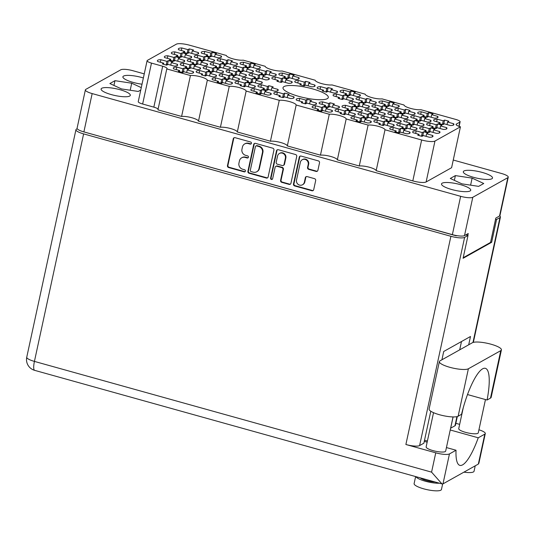 <?xml version="1.0" encoding="UTF-8"?>
<svg xmlns="http://www.w3.org/2000/svg" width="535" height="535" viewBox="0 0 535 535"><rect width="100%" height="100%" fill="white"/><g stroke="black" fill="none" stroke-linecap="round" stroke-linejoin="round"><path stroke-width="0.8" d="M444.578 120.087L443.234 120.836L437.175 119.151A10.386 2.374 12.2 0 0 434.086 119.633A10.386 2.374 12.2 0 0 433.638 120.148A10.386 2.374 12.2 0 0 433.959 120.95L440.017 122.635L438.673 123.391A10.386 2.374 12.2 0 0 443.007 124.595L444.351 123.846L450.41 125.531A10.386 2.374 12.2 0 0 453.947 124.535A10.386 2.374 12.2 0 0 453.62 123.732L447.561 122.047L448.905 121.291A10.386 2.374 12.2 0 0 444.578 120.087L443.782 123.745M428.662 112.718L427.318 113.467L421.259 111.782A10.386 2.374 12.2 0 0 418.169 112.27A10.386 2.374 12.2 0 0 417.721 112.778A10.386 2.374 12.2 0 0 418.042 113.581L424.101 115.272L422.757 116.021A10.386 2.374 12.2 0 0 427.09 117.232L428.435 116.476L434.494 118.168A10.386 2.374 12.2 0 0 438.031 117.172A10.386 2.374 12.2 0 0 437.704 116.369L431.645 114.677L432.989 113.922A10.386 2.374 12.2 0 0 428.662 112.718L427.866 116.383M405.757 109.26L404.413 110.016L398.354 108.324A10.386 2.374 12.2 0 0 395.265 108.812A10.386 2.374 12.2 0 0 394.817 109.321A10.386 2.374 12.2 0 0 395.138 110.123L401.196 111.815L399.852 112.564A10.386 2.374 12.2 0 0 404.186 113.774L405.53 113.019L411.589 114.711A10.386 2.374 12.2 0 0 415.127 113.714A10.386 2.374 12.2 0 0 414.806 112.912L408.747 111.22L410.091 110.471A10.386 2.374 12.2 0 0 405.757 109.26L404.968 112.925M366.936 98.44L365.592 99.189L359.533 97.504A10.386 2.374 12.2 0 0 356.45 97.985A10.386 2.374 12.2 0 0 355.996 98.5A10.386 2.374 12.2 0 0 356.323 99.303L362.382 100.988L361.038 101.744A10.386 2.374 12.2 0 0 365.365 102.947L366.709 102.198L372.768 103.884A10.386 2.374 12.2 0 0 376.306 102.887A10.386 2.374 12.2 0 0 375.985 102.085L369.926 100.399L371.27 99.644A10.386 2.374 12.2 0 0 366.936 98.44L366.147 102.098M328.122 87.613L326.778 88.369L320.712 86.677A10.386 2.374 12.2 0 0 317.629 87.165A10.386 2.374 12.2 0 0 317.181 87.673A10.386 2.374 12.2 0 0 317.502 88.476L323.561 90.168L322.217 90.917A10.386 2.374 12.2 0 0 326.551 92.127L327.895 91.371L333.954 93.063A10.386 2.374 12.2 0 0 337.485 92.067A10.386 2.374 12.2 0 0 337.164 91.264L331.105 89.572L332.449 88.823A10.386 2.374 12.2 0 0 328.122 87.613L327.326 91.278M437.59 124L436.246 124.749L430.187 123.057A10.386 2.374 12.2 0 0 427.097 123.545A10.386 2.374 12.2 0 0 426.649 124.06A10.386 2.374 12.2 0 0 426.97 124.862L433.029 126.548L431.685 127.303A10.386 2.374 12.2 0 0 436.018 128.507L437.362 127.758L443.421 129.443A10.386 2.374 12.2 0 0 446.959 128.447A10.386 2.374 12.2 0 0 446.638 127.644L440.572 125.959L441.923 125.203A10.386 2.374 12.2 0 0 437.59 124L436.801 127.658M398.769 113.173L397.425 113.928L391.366 112.236A10.386 2.374 12.2 0 0 388.283 112.724A10.386 2.374 12.2 0 0 387.828 113.233A10.386 2.374 12.2 0 0 388.156 114.035L394.215 115.727L392.871 116.476A10.386 2.374 12.2 0 0 397.197 117.687L398.542 116.931L404.6 118.623A10.386 2.374 12.2 0 0 408.138 117.626A10.386 2.374 12.2 0 0 407.817 116.824L401.758 115.132L403.102 114.383A10.386 2.374 12.2 0 0 398.769 113.173L397.98 116.837M359.955 102.352L358.611 103.101L352.545 101.409A10.386 2.374 12.2 0 0 349.462 101.897A10.386 2.374 12.2 0 0 349.014 102.412A10.386 2.374 12.2 0 0 349.335 103.215L355.394 104.9L354.05 105.656A10.386 2.374 12.2 0 0 358.376 106.86L359.721 106.111L365.786 107.796A10.386 2.374 12.2 0 0 369.317 106.799A10.386 2.374 12.2 0 0 368.996 105.997L362.937 104.312L364.281 103.556A10.386 2.374 12.2 0 0 359.955 102.352L359.159 106.01M430.601 127.912L429.257 128.661L423.198 126.969A10.386 2.374 12.2 0 0 420.115 127.457A10.386 2.374 12.2 0 0 419.661 127.972A10.386 2.374 12.2 0 0 419.988 128.768L426.047 130.46L424.703 131.215A10.386 2.374 12.2 0 0 429.03 132.419L430.374 131.67L436.433 133.355A10.386 2.374 12.2 0 0 439.971 132.359A10.386 2.374 12.2 0 0 439.65 131.556L433.591 129.871L434.935 129.116A10.386 2.374 12.2 0 0 430.601 127.912L429.812 131.57M391.787 117.085L390.443 117.84L384.377 116.148A10.386 2.374 12.2 0 0 381.294 116.637A10.386 2.374 12.2 0 0 380.846 117.145A10.386 2.374 12.2 0 0 381.167 117.947L387.226 119.639L385.882 120.388A10.386 2.374 12.2 0 0 390.209 121.599L391.553 120.843L397.619 122.535A10.386 2.374 12.2 0 0 401.15 121.539A10.386 2.374 12.2 0 0 400.829 120.736L394.77 119.044L396.114 118.295A10.386 2.374 12.2 0 0 391.787 117.085L390.991 120.749M352.966 106.264L351.622 107.013L345.563 105.321A10.386 2.374 12.2 0 0 342.474 105.81A10.386 2.374 12.2 0 0 342.025 106.325A10.386 2.374 12.2 0 0 342.346 107.12L348.405 108.812L347.061 109.568A10.386 2.374 12.2 0 0 351.395 110.772L352.739 110.023L358.798 111.708A10.386 2.374 12.2 0 0 362.335 110.712A10.386 2.374 12.2 0 0 362.008 109.909L355.949 108.224L357.293 107.468A10.386 2.374 12.2 0 0 352.966 106.264L352.17 109.922M423.62 131.817L422.276 132.573L416.21 130.881A10.386 2.374 12.2 0 0 413.127 131.369A10.386 2.374 12.2 0 0 412.679 131.884A10.386 2.374 12.2 0 0 413 132.68L419.059 134.372L417.715 135.128A10.386 2.374 12.2 0 0 422.041 136.331L423.386 135.582L429.451 137.268A10.386 2.374 12.2 0 0 432.982 136.271A10.386 2.374 12.2 0 0 432.661 135.469L426.602 133.783L427.946 133.028A10.386 2.374 12.2 0 0 423.62 131.817L422.824 135.482M384.799 120.997L383.455 121.746L377.396 120.061A10.386 2.374 12.2 0 0 374.306 120.549A10.386 2.374 12.2 0 0 373.858 121.057A10.386 2.374 12.2 0 0 374.179 121.86L380.238 123.552L378.894 124.301A10.386 2.374 12.2 0 0 383.227 125.511L384.571 124.755L390.63 126.447A10.386 2.374 12.2 0 0 394.168 125.451A10.386 2.374 12.2 0 0 393.84 124.648L387.781 122.956L389.126 122.201A10.386 2.374 12.2 0 0 384.799 120.997L384.003 124.662M345.978 110.17L344.634 110.926L338.575 109.234A10.386 2.374 12.2 0 0 335.485 109.722A10.386 2.374 12.2 0 0 335.037 110.237A10.386 2.374 12.2 0 0 335.358 111.033L341.424 112.724L340.073 113.48A10.386 2.374 12.2 0 0 344.406 114.684L345.75 113.935L351.809 115.62A10.386 2.374 12.2 0 0 355.347 114.624A10.386 2.374 12.2 0 0 355.026 113.821L348.967 112.136L350.311 111.38A10.386 2.374 12.2 0 0 345.978 110.17L345.189 113.835M307.157 99.349L305.813 100.105L299.754 98.413A10.386 2.374 12.2 0 0 296.671 98.901A10.386 2.374 12.2 0 0 296.223 99.41A10.386 2.374 12.2 0 0 296.544 100.212L302.603 101.904L301.258 102.653A10.386 2.374 12.2 0 0 305.585 103.864L306.929 103.108L312.988 104.8A10.386 2.374 12.2 0 0 316.526 103.803A10.386 2.374 12.2 0 0 316.205 103.001L310.146 101.309L311.49 100.553A10.386 2.374 12.2 0 0 307.157 99.349L306.368 103.014M389.841 101.891L388.497 102.646L382.438 100.954A10.386 2.374 12.2 0 0 379.348 101.443A10.386 2.374 12.2 0 0 378.9 101.958A10.386 2.374 12.2 0 0 379.221 102.753L385.287 104.445L383.936 105.201A10.386 2.374 12.2 0 0 388.27 106.405L389.614 105.656L395.673 107.341A10.386 2.374 12.2 0 0 399.21 106.345A10.386 2.374 12.2 0 0 398.889 105.542L392.83 103.857L394.175 103.101A10.386 2.374 12.2 0 0 389.841 101.891L389.052 105.555M351.02 91.07L349.676 91.826L343.617 90.134A10.386 2.374 12.2 0 0 340.534 90.622A10.386 2.374 12.2 0 0 340.086 91.131A10.386 2.374 12.2 0 0 340.407 91.933L346.466 93.625L345.122 94.374A10.386 2.374 12.2 0 0 349.449 95.584L350.793 94.829L356.852 96.521A10.386 2.374 12.2 0 0 360.389 95.524A10.386 2.374 12.2 0 0 360.068 94.722L354.01 93.03L355.354 92.274A10.386 2.374 12.2 0 0 351.02 91.07L350.231 94.735M421.674 116.63L420.329 117.379L414.271 115.694A10.386 2.374 12.2 0 0 411.181 116.182A10.386 2.374 12.2 0 0 410.733 116.69A10.386 2.374 12.2 0 0 411.054 117.493L417.113 119.178L415.769 119.934A10.386 2.374 12.2 0 0 420.102 121.144L421.446 120.388L427.505 122.08A10.386 2.374 12.2 0 0 431.043 121.077A10.386 2.374 12.2 0 0 430.722 120.281L424.663 118.589L426.007 117.834A10.386 2.374 12.2 0 0 421.674 116.63L420.885 120.295M382.853 105.803L381.508 106.559L375.45 104.867A10.386 2.374 12.2 0 0 372.367 105.355A10.386 2.374 12.2 0 0 371.912 105.863A10.386 2.374 12.2 0 0 372.24 106.666L378.298 108.358L376.954 109.113A10.386 2.374 12.2 0 0 381.281 110.317L382.625 109.568L388.684 111.253A10.386 2.374 12.2 0 0 392.222 110.257A10.386 2.374 12.2 0 0 391.901 109.454L385.842 107.762L387.186 107.013A10.386 2.374 12.2 0 0 382.853 105.803L382.064 109.468M344.038 94.983L342.694 95.732L336.629 94.046A10.386 2.374 12.2 0 0 333.546 94.535A10.386 2.374 12.2 0 0 333.098 95.043A10.386 2.374 12.2 0 0 333.419 95.845L339.478 97.537L338.133 98.286A10.386 2.374 12.2 0 0 342.46 99.497L343.811 98.741L349.87 100.433A10.386 2.374 12.2 0 0 353.401 99.43A10.386 2.374 12.2 0 0 353.08 98.634L347.021 96.942L348.365 96.186A10.386 2.374 12.2 0 0 344.038 94.983L343.243 98.647M414.685 120.542L413.341 121.291L407.282 119.606A10.386 2.374 12.2 0 0 404.199 120.094A10.386 2.374 12.2 0 0 403.744 120.602A10.386 2.374 12.2 0 0 404.072 121.405L410.131 123.09L408.787 123.846A10.386 2.374 12.2 0 0 413.114 125.05L414.458 124.301L420.517 125.992A10.386 2.374 12.2 0 0 424.054 124.989A10.386 2.374 12.2 0 0 423.733 124.194L417.674 122.502L419.019 121.746A10.386 2.374 12.2 0 0 414.685 120.542L413.896 124.207M375.871 109.715L374.527 110.471L368.461 108.779A10.386 2.374 12.2 0 0 365.378 109.267A10.386 2.374 12.2 0 0 364.93 109.775A10.386 2.374 12.2 0 0 365.251 110.578L371.31 112.27L369.966 113.019A10.386 2.374 12.2 0 0 374.293 114.229L375.637 113.474L381.702 115.165A10.386 2.374 12.2 0 0 385.233 114.169A10.386 2.374 12.2 0 0 384.912 113.367L378.854 111.675L380.198 110.926A10.386 2.374 12.2 0 0 375.871 109.715L375.075 113.38M407.703 124.454L406.359 125.203L400.294 123.518A10.386 2.374 12.2 0 0 397.211 124A10.386 2.374 12.2 0 0 396.763 124.515A10.386 2.374 12.2 0 0 397.084 125.317L403.143 127.002L401.798 127.758A10.386 2.374 12.2 0 0 406.125 128.962L407.469 128.213L413.535 129.905A10.386 2.374 12.2 0 0 417.066 128.902A10.386 2.374 12.2 0 0 416.745 128.099L410.686 126.414L412.03 125.658A10.386 2.374 12.2 0 0 407.703 124.454L406.908 128.112M368.882 113.627L367.538 114.383L361.479 112.691A10.386 2.374 12.2 0 0 358.39 113.179A10.386 2.374 12.2 0 0 357.942 113.687A10.386 2.374 12.2 0 0 358.263 114.49L364.322 116.182L362.977 116.931A10.386 2.374 12.2 0 0 367.311 118.141L368.655 117.386L374.714 119.078A10.386 2.374 12.2 0 0 378.252 118.081A10.386 2.374 12.2 0 0 377.924 117.279L371.865 115.587L373.209 114.838A10.386 2.374 12.2 0 0 368.882 113.627L368.087 117.292M330.062 102.807L328.717 103.556L322.659 101.871A10.386 2.374 12.2 0 0 319.569 102.352A10.386 2.374 12.2 0 0 319.121 102.867A10.386 2.374 12.2 0 0 319.442 103.67L325.507 105.355L324.163 106.111A10.386 2.374 12.2 0 0 328.49 107.314L329.834 106.565L335.893 108.257A10.386 2.374 12.2 0 0 339.431 107.254A10.386 2.374 12.2 0 0 339.11 106.452L333.051 104.766L334.395 104.011A10.386 2.374 12.2 0 0 330.062 102.807L329.272 106.465M261.862 89.646L260.518 90.402L254.459 88.71A10.386 2.374 12.2 0 0 251.37 89.198A10.386 2.374 12.2 0 0 250.922 89.713A10.386 2.374 12.2 0 0 251.243 90.509L257.302 92.201L255.957 92.956A10.386 2.374 12.2 0 0 260.291 94.16L261.635 93.411L267.694 95.096A10.386 2.374 12.2 0 0 271.232 94.1A10.386 2.374 12.2 0 0 270.904 93.297L264.845 91.612L266.189 90.856A10.386 2.374 12.2 0 0 261.862 89.646L261.067 93.311M223.041 78.826L221.697 79.581L215.638 77.889A10.386 2.374 12.2 0 0 212.549 78.377A10.386 2.374 12.2 0 0 212.101 78.886A10.386 2.374 12.2 0 0 212.422 79.688L218.487 81.38L217.136 82.129A10.386 2.374 12.2 0 0 221.47 83.34L222.814 82.584L228.873 84.276A10.386 2.374 12.2 0 0 232.411 83.279A10.386 2.374 12.2 0 0 232.09 82.477L226.031 80.785L227.375 80.029A10.386 2.374 12.2 0 0 223.041 78.826L222.252 82.49M184.221 67.999L182.876 68.754L176.817 67.062A10.386 2.374 12.2 0 0 173.735 67.55A10.386 2.374 12.2 0 0 173.286 68.065A10.386 2.374 12.2 0 0 173.608 68.861L179.666 70.553L178.322 71.309A10.386 2.374 12.2 0 0 182.649 72.513L183.993 71.764L190.052 73.449A10.386 2.374 12.2 0 0 193.59 72.452A10.386 2.374 12.2 0 0 193.269 71.65L187.21 69.965L188.554 69.209A10.386 2.374 12.2 0 0 184.221 67.999L183.431 71.663M268.851 85.74L267.507 86.489L261.441 84.797A10.386 2.374 12.2 0 0 258.358 85.286A10.386 2.374 12.2 0 0 257.91 85.801A10.386 2.374 12.2 0 0 258.231 86.596L264.29 88.288L262.946 89.044A10.386 2.374 12.2 0 0 267.273 90.248L268.617 89.499L274.682 91.184A10.386 2.374 12.2 0 0 278.213 90.188A10.386 2.374 12.2 0 0 277.892 89.385L271.834 87.7L273.178 86.944A10.386 2.374 12.2 0 0 268.851 85.74L268.055 89.398M230.03 74.913L228.686 75.669L222.627 73.977A10.386 2.374 12.2 0 0 219.537 74.465A10.386 2.374 12.2 0 0 219.089 74.974A10.386 2.374 12.2 0 0 219.41 75.776L225.469 77.468L224.125 78.217A10.386 2.374 12.2 0 0 228.458 79.427L229.803 78.672L235.861 80.364A10.386 2.374 12.2 0 0 239.399 79.367A10.386 2.374 12.2 0 0 239.071 78.565L233.013 76.873L234.357 76.124A10.386 2.374 12.2 0 0 230.03 74.913L229.234 78.578M191.209 64.093L189.865 64.842L183.806 63.15A10.386 2.374 12.2 0 0 180.716 63.638A10.386 2.374 12.2 0 0 180.268 64.153A10.386 2.374 12.2 0 0 180.589 64.956L186.655 66.641L185.311 67.397A10.386 2.374 12.2 0 0 189.637 68.6L190.982 67.851L197.04 69.537A10.386 2.374 12.2 0 0 200.578 68.54A10.386 2.374 12.2 0 0 200.257 67.738L194.198 66.052L195.542 65.297A10.386 2.374 12.2 0 0 191.209 64.093L190.42 67.751M237.018 71.001L235.674 71.757L229.609 70.065A10.386 2.374 12.2 0 0 226.526 70.553A10.386 2.374 12.2 0 0 226.078 71.061A10.386 2.374 12.2 0 0 226.399 71.864L232.458 73.556L231.113 74.305A10.386 2.374 12.2 0 0 235.44 75.515L236.784 74.76L242.85 76.451A10.386 2.374 12.2 0 0 246.381 75.455A10.386 2.374 12.2 0 0 246.06 74.653L240.001 72.961L241.345 72.212A10.386 2.374 12.2 0 0 237.018 71.001L236.223 74.666M198.197 60.181L196.853 60.93L190.794 59.245A10.386 2.374 12.2 0 0 187.705 59.726A10.386 2.374 12.2 0 0 187.257 60.241A10.386 2.374 12.2 0 0 187.578 61.043L193.637 62.729L192.292 63.484A10.386 2.374 12.2 0 0 196.626 64.688L197.97 63.939L204.029 65.624A10.386 2.374 12.2 0 0 207.567 64.628A10.386 2.374 12.2 0 0 207.246 63.825L201.18 62.14L202.524 61.385A10.386 2.374 12.2 0 0 198.197 60.181L197.408 63.839M282.821 77.916L281.477 78.665L275.418 76.98A10.386 2.374 12.2 0 0 272.328 77.461A10.386 2.374 12.2 0 0 271.88 77.976A10.386 2.374 12.2 0 0 272.201 78.779L278.26 80.464L276.916 81.22A10.386 2.374 12.2 0 0 281.249 82.423L282.594 81.674L288.653 83.36A10.386 2.374 12.2 0 0 292.19 82.363A10.386 2.374 12.2 0 0 291.869 81.561L285.81 79.875L287.155 79.12A10.386 2.374 12.2 0 0 282.821 77.916L282.032 81.574M244 67.089L242.656 67.845L236.597 66.153A10.386 2.374 12.2 0 0 233.514 66.641A10.386 2.374 12.2 0 0 233.059 67.149A10.386 2.374 12.2 0 0 233.387 67.952L239.446 69.644L238.102 70.393A10.386 2.374 12.2 0 0 242.429 71.603L243.773 70.847L249.832 72.539A10.386 2.374 12.2 0 0 253.369 71.543A10.386 2.374 12.2 0 0 253.048 70.74L246.989 69.048L248.334 68.299A10.386 2.374 12.2 0 0 244 67.089L243.211 70.754M205.186 56.269L203.842 57.018L197.776 55.332A10.386 2.374 12.2 0 0 194.693 55.814A10.386 2.374 12.2 0 0 194.245 56.329A10.386 2.374 12.2 0 0 194.566 57.131L200.625 58.817L199.281 59.572A10.386 2.374 12.2 0 0 203.608 60.776L204.958 60.027L211.017 61.712A10.386 2.374 12.2 0 0 214.548 60.716A10.386 2.374 12.2 0 0 214.227 59.913L208.168 58.228L209.513 57.472A10.386 2.374 12.2 0 0 205.186 56.269L204.39 59.927M289.81 74.004L288.465 74.753L282.406 73.068A10.386 2.374 12.2 0 0 279.317 73.549A10.386 2.374 12.2 0 0 278.869 74.064A10.386 2.374 12.2 0 0 279.19 74.867L285.249 76.552L283.904 77.307A10.386 2.374 12.2 0 0 288.238 78.511L289.582 77.762L295.641 79.454A10.386 2.374 12.2 0 0 299.179 78.451A10.386 2.374 12.2 0 0 298.851 77.649L292.792 75.963L294.136 75.208A10.386 2.374 12.2 0 0 289.81 74.004L289.014 77.662M250.989 63.177L249.644 63.932L243.585 62.241A10.386 2.374 12.2 0 0 240.496 62.729A10.386 2.374 12.2 0 0 240.048 63.237A10.386 2.374 12.2 0 0 240.369 64.04L246.434 65.731L245.09 66.48A10.386 2.374 12.2 0 0 249.417 67.691L250.761 66.935L256.82 68.627A10.386 2.374 12.2 0 0 260.358 67.631A10.386 2.374 12.2 0 0 260.037 66.828L253.978 65.136L255.322 64.387A10.386 2.374 12.2 0 0 250.989 63.177L250.199 66.842M284.767 93.103L283.423 93.859L277.357 92.167A10.386 2.374 12.2 0 0 274.274 92.655A10.386 2.374 12.2 0 0 273.826 93.164A10.386 2.374 12.2 0 0 274.147 93.966L280.206 95.658L278.862 96.407A10.386 2.374 12.2 0 0 283.189 97.617L284.533 96.862L290.599 98.554A10.386 2.374 12.2 0 0 294.13 97.557A10.386 2.374 12.2 0 0 293.809 96.755L287.75 95.063L289.094 94.314A10.386 2.374 12.2 0 0 284.767 93.103L283.971 96.768M245.946 82.283L244.602 83.032L238.543 81.347A10.386 2.374 12.2 0 0 235.453 81.828A10.386 2.374 12.2 0 0 235.005 82.343A10.386 2.374 12.2 0 0 235.326 83.146L241.385 84.831L240.041 85.587A10.386 2.374 12.2 0 0 244.375 86.79L245.719 86.041L251.778 87.733A10.386 2.374 12.2 0 0 255.315 86.73A10.386 2.374 12.2 0 0 254.988 85.928L248.929 84.242L250.273 83.487A10.386 2.374 12.2 0 0 245.946 82.283L245.15 85.941M207.125 71.456L205.781 72.212L199.722 70.52A10.386 2.374 12.2 0 0 196.633 71.008A10.386 2.374 12.2 0 0 196.184 71.516A10.386 2.374 12.2 0 0 196.505 72.319L202.571 74.011L201.227 74.76A10.386 2.374 12.2 0 0 205.554 75.97L206.898 75.214L212.957 76.906A10.386 2.374 12.2 0 0 216.494 75.91A10.386 2.374 12.2 0 0 216.173 75.107L210.115 73.415L211.459 72.666A10.386 2.374 12.2 0 0 207.125 71.456L206.336 75.121M168.304 60.636L166.96 61.385L160.901 59.699A10.386 2.374 12.2 0 0 157.818 60.181A10.386 2.374 12.2 0 0 157.37 60.696A10.386 2.374 12.2 0 0 157.691 61.498L163.75 63.183L162.406 63.939A10.386 2.374 12.2 0 0 166.733 65.143L168.077 64.394L174.136 66.086A10.386 2.374 12.2 0 0 177.673 65.083A10.386 2.374 12.2 0 0 177.352 64.287L171.294 62.595L172.638 61.839A10.386 2.374 12.2 0 0 168.304 60.636L167.515 64.3M252.935 78.371L251.59 79.12L245.525 77.435A10.386 2.374 12.2 0 0 242.442 77.923A10.386 2.374 12.2 0 0 241.994 78.431A10.386 2.374 12.2 0 0 242.315 79.233L248.374 80.919L247.03 81.674A10.386 2.374 12.2 0 0 251.356 82.885L252.701 82.129L258.766 83.821A10.386 2.374 12.2 0 0 262.297 82.818A10.386 2.374 12.2 0 0 261.976 82.022L255.917 80.33L257.261 79.575A10.386 2.374 12.2 0 0 252.935 78.371L252.139 82.036M214.114 67.544L212.769 68.299L206.711 66.607A10.386 2.374 12.2 0 0 203.621 67.096A10.386 2.374 12.2 0 0 203.173 67.604A10.386 2.374 12.2 0 0 203.494 68.406L209.553 70.098L208.209 70.847A10.386 2.374 12.2 0 0 212.542 72.058L213.886 71.302L219.945 72.994A10.386 2.374 12.2 0 0 223.483 71.998A10.386 2.374 12.2 0 0 223.162 71.195L217.096 69.503L218.44 68.754A10.386 2.374 12.2 0 0 214.114 67.544L213.318 71.209M175.293 56.723L173.949 57.472L167.89 55.787A10.386 2.374 12.2 0 0 164.8 56.275A10.386 2.374 12.2 0 0 164.352 56.784A10.386 2.374 12.2 0 0 164.673 57.586L170.739 59.271L169.394 60.027A10.386 2.374 12.2 0 0 173.721 61.237L175.065 60.482L181.124 62.174A10.386 2.374 12.2 0 0 184.662 61.171A10.386 2.374 12.2 0 0 184.341 60.375L178.282 58.683L179.626 57.927A10.386 2.374 12.2 0 0 175.293 56.723L174.504 60.388M259.916 74.459L258.572 75.208L252.513 73.522A10.386 2.374 12.2 0 0 249.43 74.011A10.386 2.374 12.2 0 0 248.976 74.519A10.386 2.374 12.2 0 0 249.303 75.321L255.362 77.007L254.018 77.762A10.386 2.374 12.2 0 0 258.345 78.973L259.689 78.217L265.748 79.909A10.386 2.374 12.2 0 0 269.286 78.906A10.386 2.374 12.2 0 0 268.965 78.11L262.906 76.418L264.25 75.662A10.386 2.374 12.2 0 0 259.916 74.459L259.127 78.123M221.102 63.632L219.758 64.387L213.692 62.695A10.386 2.374 12.2 0 0 210.609 63.183A10.386 2.374 12.2 0 0 210.161 63.692A10.386 2.374 12.2 0 0 210.482 64.494L216.541 66.186L215.197 66.942A10.386 2.374 12.2 0 0 219.524 68.146L220.868 67.397L226.934 69.082A10.386 2.374 12.2 0 0 230.465 68.085A10.386 2.374 12.2 0 0 230.144 67.283L224.085 65.591L225.429 64.842A10.386 2.374 12.2 0 0 221.102 63.632L220.306 67.296M182.281 52.811L180.937 53.56L174.878 51.875A10.386 2.374 12.2 0 0 171.788 52.363A10.386 2.374 12.2 0 0 171.34 52.871A10.386 2.374 12.2 0 0 171.661 53.674L177.72 55.366L176.376 56.115A10.386 2.374 12.2 0 0 180.71 57.325L182.054 56.57L188.113 58.261A10.386 2.374 12.2 0 0 191.65 57.265A10.386 2.374 12.2 0 0 191.329 56.463L185.264 54.771L186.608 54.015A10.386 2.374 12.2 0 0 182.281 52.811L181.492 56.476M305.726 81.367L304.382 82.122L298.323 80.431A10.386 2.374 12.2 0 0 295.233 80.919A10.386 2.374 12.2 0 0 294.785 81.434A10.386 2.374 12.2 0 0 295.106 82.229L301.165 83.921L299.821 84.677A10.386 2.374 12.2 0 0 304.154 85.881L305.498 85.132L311.557 86.817A10.386 2.374 12.2 0 0 315.095 85.821A10.386 2.374 12.2 0 0 314.767 85.018L308.708 83.333L310.053 82.577A10.386 2.374 12.2 0 0 305.726 81.367L304.93 85.032M266.905 70.546L265.561 71.295L259.502 69.61A10.386 2.374 12.2 0 0 256.412 70.098A10.386 2.374 12.2 0 0 255.964 70.607A10.386 2.374 12.2 0 0 256.285 71.409L262.351 73.101L261 73.85A10.386 2.374 12.2 0 0 265.333 75.06L266.677 74.305L272.736 75.997A10.386 2.374 12.2 0 0 276.274 75A10.386 2.374 12.2 0 0 275.953 74.198L269.894 72.506L271.238 71.75A10.386 2.374 12.2 0 0 266.905 70.546L266.116 74.211M228.084 59.719L226.74 60.475L220.681 58.783A10.386 2.374 12.2 0 0 217.598 59.271A10.386 2.374 12.2 0 0 217.15 59.786A10.386 2.374 12.2 0 0 217.471 60.582L223.53 62.274L222.185 63.03A10.386 2.374 12.2 0 0 226.512 64.233L227.857 63.484L233.915 65.17A10.386 2.374 12.2 0 0 237.453 64.173A10.386 2.374 12.2 0 0 237.132 63.371L231.073 61.685L232.417 60.93A10.386 2.374 12.2 0 0 228.084 59.719L227.295 63.384M400.715 128.367L399.371 129.116L393.312 127.43A10.386 2.374 12.2 0 0 390.222 127.912A10.386 2.374 12.2 0 0 389.774 128.427A10.386 2.374 12.2 0 0 390.095 129.229L396.154 130.914L394.81 131.67A10.386 2.374 12.2 0 0 399.143 132.874L400.488 132.125L406.546 133.81A10.386 2.374 12.2 0 0 410.084 132.814A10.386 2.374 12.2 0 0 409.757 132.011L403.698 130.326L405.042 129.57A10.386 2.374 12.2 0 0 400.715 128.367L399.919 132.025M361.894 117.539L360.55 118.295L354.491 116.603A10.386 2.374 12.2 0 0 351.401 117.091A10.386 2.374 12.2 0 0 350.953 117.6A10.386 2.374 12.2 0 0 351.274 118.402L357.34 120.094L355.989 120.843A10.386 2.374 12.2 0 0 360.322 122.054L361.667 121.298L367.726 122.99A10.386 2.374 12.2 0 0 371.263 121.993A10.386 2.374 12.2 0 0 370.942 121.191L364.883 119.499L366.228 118.75A10.386 2.374 12.2 0 0 361.894 117.539L361.105 121.204M323.073 106.719L321.729 107.468L315.67 105.783A10.386 2.374 12.2 0 0 312.587 106.264A10.386 2.374 12.2 0 0 312.139 106.779A10.386 2.374 12.2 0 0 312.46 107.582L318.519 109.267L317.175 110.023A10.386 2.374 12.2 0 0 321.502 111.226L322.846 110.477L328.905 112.163A10.386 2.374 12.2 0 0 332.442 111.166A10.386 2.374 12.2 0 0 332.121 110.364L326.062 108.679L327.407 107.923A10.386 2.374 12.2 0 0 323.073 106.719L322.284 110.377M212.168 52.356L210.823 53.105L204.765 51.42A10.386 2.374 12.2 0 0 201.682 51.902A10.386 2.374 12.2 0 0 201.234 52.417A10.386 2.374 12.2 0 0 201.555 53.219L207.613 54.904L206.269 55.66A10.386 2.374 12.2 0 0 210.596 56.864L211.94 56.115L217.999 57.807A10.386 2.374 12.2 0 0 221.537 56.804A10.386 2.374 12.2 0 0 221.216 56.001L215.157 54.316L216.501 53.56A10.386 2.374 12.2 0 0 212.168 52.356L211.378 56.014M181.311 50.504L181.867 47.963A10.386 2.374 12.2 0 0 178.777 48.451A10.386 2.374 12.2 0 0 178.329 48.959A10.386 2.374 12.2 0 0 178.65 49.762L184.709 51.454L184.468 52.564M296.524 180.014A4.193 3.952 -119.2 0 0 302.496 184.769A4.193 3.952 -119.2 0 0 304.368 182.194L305.345 177.68A1.572 1.478 -119.2 0 1 307.13 176.597L314.533 178.663A1.572 1.478 -119.2 0 1 315.677 180.562L313.704 189.671A1.572 1.478 -119.2 0 1 311.918 190.754L294.624 185.933A1.572 1.478 -119.2 0 1 293.481 184.027L299.292 157.156A1.572 1.478 -119.2 0 1 301.078 156.073L318.372 160.895A1.572 1.478 -119.2 0 1 319.515 162.8L317.884 170.337A1.572 1.478 -119.2 0 1 316.098 171.421L308.695 169.354A1.572 1.478 -119.2 0 1 307.551 167.455L308.193 164.506A4.193 3.952 -119.2 0 0 302.221 159.751A4.193 3.952 -119.2 0 0 300.349 162.319L296.524 180.014M271.399 179.452A1.097 1.037 -119.2 0 0 272.649 178.697L275.104 167.348A1.572 1.478 -119.2 0 1 276.889 166.265L281.798 167.636A1.572 1.478 -119.2 0 1 282.941 169.535L280.587 180.435A1.572 1.478 -119.2 0 0 281.731 182.335L289.127 184.401A1.572 1.478 -119.2 0 0 290.92 183.311L296.724 156.441A1.572 1.478 -119.2 0 0 295.581 154.541L278.294 149.72A1.572 1.478 -119.2 0 0 276.501 150.803L270.596 178.122A1.097 1.037 -119.2 0 0 271.399 179.452M277.444 149.74A1.572 1.478 -119.2 0 0 276.969 150.542L271.064 177.861A1.097 1.037 -119.2 0 0 272.375 179.205M327.306 98.654A23.172 5.29 12.2 0 0 328.309 97.51A23.172 5.29 12.2 0 0 309.625 88.101A23.172 5.29 12.2 0 0 284.005 86.576A23.172 5.29 12.2 0 0 283.008 87.72A23.172 5.29 12.2 0 0 301.686 97.129A23.172 5.29 12.2 0 0 327.306 98.654M129.664 96.066A14.94 3.411 12.2 0 0 130.313 95.33A14.94 3.411 12.2 0 0 118.262 89.258A14.94 3.411 12.2 0 0 101.744 88.282A14.94 3.411 12.2 0 0 101.102 89.011A14.94 3.411 12.2 0 0 113.146 95.083A14.94 3.411 12.2 0 0 129.664 96.066M143.367 77.97A14.94 3.411 12.2 0 0 123.545 76.077A14.94 3.411 12.2 0 0 122.896 76.806A14.94 3.411 12.2 0 0 142.016 84.202M491.879 178.77A14.94 3.411 12.2 0 0 492.521 178.041A14.94 3.411 12.2 0 0 480.477 171.969A14.94 3.411 12.2 0 0 463.959 170.986A14.94 3.411 12.2 0 0 463.31 171.722A14.94 3.411 12.2 0 0 475.361 177.794A14.94 3.411 12.2 0 0 491.879 178.77M470.078 190.975A14.94 3.411 12.2 0 0 470.726 190.246A14.94 3.411 12.2 0 0 458.676 184.174A14.94 3.411 12.2 0 0 442.157 183.191A14.94 3.411 12.2 0 0 441.509 183.926A14.94 3.411 12.2 0 0 453.56 189.999A14.94 3.411 12.2 0 0 470.078 190.975M181.867 47.963L187.925 49.655L189.27 48.899L188.474 52.564M189.27 48.899A10.386 2.374 -167.8 0 1 193.596 50.103L192.252 50.858L198.311 52.55A10.386 2.374 12.2 0 1 198.632 53.353A10.386 2.374 12.2 0 1 195.101 54.349L189.042 52.657L187.698 53.413A10.386 2.374 -167.8 0 1 183.365 52.203L184.709 51.454M268.129 176.958L273.94 150.088A1.572 1.478 -119.2 0 0 272.796 148.188L255.503 143.367A1.572 1.478 -119.2 0 0 253.717 144.45L247.906 171.32A1.572 1.478 -119.2 0 0 249.049 173.22L266.343 178.041A1.572 1.478 -119.2 0 0 268.129 176.958M144.249 73.877L132.974 70.734A9.911 2.26 12.2 0 0 120.83 69.771L85.801 89.378A9.911 2.26 12.2 0 0 85.373 89.867A9.911 2.26 12.2 0 0 92.167 93.578L460.648 196.318A9.911 2.26 12.2 0 0 472.793 197.281L507.822 177.673A9.911 2.26 12.2 0 0 508.25 177.185A9.911 2.26 12.2 0 0 501.455 173.474L453.259 160.039M467.824 235.427L468.232 233.521L464.507 235.607A9.911 2.26 -167.8 0 1 452.363 234.644L83.881 131.904A9.911 2.26 -167.8 0 1 77.087 128.193L85.373 89.867M248.16 143.534L250.179 144.096A1.097 1.037 -119.2 0 0 251.443 142.932A1.097 1.037 -119.2 0 0 250.627 142.009L235.059 137.669A1.572 1.478 -119.2 0 0 233.267 138.752L227.462 165.623A1.572 1.478 -119.2 0 0 228.605 167.522L244.174 171.862A1.097 1.037 -119.2 0 0 245.438 170.698A1.097 1.037 -119.2 0 0 244.629 169.776L242.609 169.214A5.022 4.735 -119.2 0 1 238.951 163.128L239.439 160.888A5.022 4.735 -119.2 0 1 245.164 157.417L247.177 157.979A1.097 1.037 -119.2 0 0 248.441 156.815A1.097 1.037 -119.2 0 0 247.625 155.892L245.612 155.331A5.022 4.735 -119.2 0 1 241.954 149.245L242.442 147.005A5.022 4.735 -119.2 0 1 248.16 143.534L248.628 143.273A5.022 4.735 -119.2 0 0 245.144 143.674L244.676 143.935M346.185 118.957L337.338 159.865L359.266 165.984L368.113 125.07L346.185 118.957A9.59 2.187 12.2 0 0 339.605 115.56A9.59 2.187 12.2 0 0 329.292 114.249L320.452 155.157L287.322 145.921L296.169 105.014A9.59 2.187 12.2 0 0 289.589 101.61A9.59 2.187 12.2 0 0 279.277 100.299L246.153 91.064L237.306 131.978L270.429 141.213L279.277 100.299M329.292 114.249L296.169 105.014M458.93 126.307L459.832 122.127A6.393 1.458 12.2 0 0 460.107 121.813A6.393 1.458 12.2 0 0 455.72 119.419L420.871 109.702A9.59 2.187 12.2 0 1 410.559 108.391A9.59 2.187 12.2 0 1 403.978 104.987L382.05 98.875A9.59 2.187 12.2 0 1 371.745 97.564A9.59 2.187 12.2 0 1 365.158 94.167L332.034 84.931A9.59 2.187 12.2 0 1 321.722 83.62A9.59 2.187 12.2 0 1 315.142 80.223L282.019 70.981A9.59 2.187 12.2 0 1 271.706 69.67A9.59 2.187 12.2 0 1 265.126 66.273L243.198 60.161A9.59 2.187 12.2 0 1 232.892 58.85A9.59 2.187 12.2 0 1 226.305 55.453L189.664 45.234A10.867 2.481 12.2 0 0 176.343 44.178L147.372 60.395A6.393 1.458 12.2 0 0 147.098 60.709A6.393 1.458 12.2 0 0 151.479 63.103L162.68 66.226A6.393 1.458 -167.8 0 1 167.06 68.62A6.393 1.458 -167.8 0 1 166.786 68.935L190.44 75.529L181.599 116.443L157.939 109.849L166.786 68.935M229.261 86.356L207.333 80.243L198.485 121.151L220.413 127.263L229.261 86.356A9.59 2.187 12.2 0 1 239.566 87.666A9.59 2.187 12.2 0 1 246.153 91.064M508.25 177.185L499.964 215.511A9.911 2.26 -167.8 0 1 499.536 216L495.811 218.086L490.548 242.415L463.203 257.723M151.479 63.103L142.638 104.017L153.833 107.14L162.68 66.226M421.647 139.996L385.006 129.778L376.159 170.692L412.806 180.91L421.647 139.996A10.867 2.481 12.2 0 0 434.968 141.053L426.121 181.967A10.867 2.481 -167.8 0 1 412.806 180.91M426.121 181.967L451.6 167.702L460.448 126.788L434.968 141.053M459.832 122.127L456.335 124.08L456.181 124.795M320.452 155.157A9.59 2.187 -167.8 0 1 330.757 156.467A9.59 2.187 -167.8 0 1 337.338 159.865M270.429 141.213A9.59 2.187 -167.8 0 1 280.741 142.524A9.59 2.187 -167.8 0 1 287.322 145.921M220.413 127.263A9.59 2.187 -167.8 0 1 230.725 128.574A9.59 2.187 -167.8 0 1 237.306 131.978M181.599 116.443A9.59 2.187 -167.8 0 1 191.904 117.754A9.59 2.187 -167.8 0 1 198.485 121.151M158.099 109.133A6.393 1.458 12.2 0 0 153.833 107.14M142.638 104.017A6.393 1.458 -167.8 0 1 138.251 101.623L147.098 60.709M359.266 165.984A9.59 2.187 -167.8 0 1 369.578 167.294A9.59 2.187 -167.8 0 1 376.159 170.692M141.273 87.633L131.717 83.206L114.978 80.685L109.869 83.547L121.492 88.93L138.231 91.452L140.752 90.04M450.276 178.456L461.906 183.846L478.644 186.367L483.754 183.505L472.124 178.122L455.385 175.6L450.276 178.456M385.006 129.778A9.59 2.187 12.2 0 0 378.419 126.38A9.59 2.187 12.2 0 0 368.113 125.07M460.448 126.788A6.393 1.458 -167.8 0 1 456.061 124.394A6.393 1.458 -167.8 0 1 456.335 124.08M207.333 80.243A9.59 2.187 12.2 0 0 200.752 76.846A9.59 2.187 12.2 0 0 190.44 75.529M454.362 180.349L455.385 175.6M470.606 185.157L472.124 178.122M113.948 85.433L114.978 80.685M130.192 90.241L131.717 83.206M241.673 157.818L242.141 157.557A5.022 4.735 -119.2 0 1 245.625 157.156L247.645 157.718A1.097 1.037 -119.2 0 0 248.153 157.731M234.216 137.682A1.572 1.478 -119.2 0 0 233.735 138.491L227.923 165.362A1.572 1.478 -119.2 0 0 229.067 167.261L244.642 171.601A1.097 1.037 -119.2 0 0 245.15 171.615M248.628 143.273L250.641 143.835A1.097 1.037 -119.2 0 0 251.156 143.848M254.66 143.38A1.572 1.478 -119.2 0 0 254.178 144.189L248.367 171.06A1.572 1.478 -119.2 0 0 249.511 172.959L266.804 177.78A1.572 1.478 -119.2 0 0 267.647 177.767M256.66 145.908A1.097 1.037 -119.2 0 0 255.409 146.664L250.313 170.25A1.097 1.037 -119.2 0 0 251.109 171.581L253.236 172.176A5.022 4.735 -119.2 0 0 258.96 168.706L262.444 152.582A5.022 4.735 -119.2 0 0 258.786 146.496L256.66 145.908L257.128 145.647A1.097 1.037 -119.2 0 0 256.365 145.734L255.897 145.995M256.72 171.775L257.188 171.514A5.022 4.735 -119.2 0 0 259.421 168.445L258.96 168.706M257.128 145.647L259.254 146.236A5.022 4.735 -119.2 0 1 262.912 152.321L259.421 168.445M275.799 166.392L276.267 166.131A1.572 1.478 -119.2 0 1 277.357 166.004L282.266 167.375A1.572 1.478 -119.2 0 1 283.41 169.274L281.049 180.175A1.572 1.478 -119.2 0 0 282.192 182.074L289.596 184.14A1.572 1.478 -119.2 0 0 290.438 184.12M285.389 158.226A4.193 3.952 -119.2 0 0 279.417 153.471A4.193 3.952 -119.2 0 0 277.545 156.039L276.2 162.272A1.572 1.478 -119.2 0 0 277.344 164.178L282.253 165.542A1.572 1.478 -119.2 0 0 284.038 164.459L285.389 158.226L285.85 157.965A4.193 3.952 -119.2 0 0 279.879 153.211L279.417 153.471M283.343 165.422L283.804 165.161A1.572 1.478 -119.2 0 0 284.506 164.198L284.038 164.459M285.85 157.965L284.506 164.198M302.221 159.751L302.69 159.49A4.193 3.952 -119.2 0 1 308.655 164.245L308.02 167.194A1.572 1.478 -119.2 0 0 309.163 169.093L316.566 171.16A1.572 1.478 -119.2 0 0 317.409 171.146M302.496 184.769L302.964 184.508A4.193 3.952 -119.2 0 0 304.83 181.933L304.368 182.194M306.287 176.61A1.572 1.478 -119.2 0 0 305.806 177.419L304.83 181.933M300.235 156.093A1.572 1.478 -119.2 0 0 299.754 156.895L293.949 183.766A1.572 1.478 -119.2 0 0 295.093 185.672L312.386 190.493A1.572 1.478 -119.2 0 0 313.229 190.473M198.01 53.948L198.311 52.55M192.252 50.858L191.704 53.4M187.925 49.655L187.136 53.286M220.915 57.405L221.216 56.001M215.157 54.316L214.609 56.857M210.823 53.105L210.041 56.737M204.216 53.961L204.765 51.42M207.613 54.904L207.373 56.014M331.82 111.768L332.121 110.364M326.062 108.679L325.514 111.22M321.729 107.468L320.947 111.099M315.122 108.324L315.67 105.783M318.519 109.267L318.278 110.377M370.635 122.589L370.942 121.191M364.883 119.499L364.328 122.04M360.55 118.295L359.767 121.926M353.943 119.144L354.491 116.603M357.34 120.094L357.099 121.204M409.456 133.416L409.757 132.011M403.698 130.326L403.149 132.867M399.371 129.116L398.582 132.747M392.757 129.972L393.312 127.43M396.154 130.914L395.913 132.025M236.831 64.768L237.132 63.371M231.073 61.685L230.525 64.227M226.74 60.475L225.957 64.106M220.132 61.324L220.681 58.783M223.53 62.274L223.289 63.384M275.645 75.596L275.953 74.198M269.894 72.506L269.339 75.047M265.561 71.295L264.778 74.933M258.953 72.151L259.502 69.61M262.351 73.101L262.11 74.211M314.466 86.416L314.767 85.018M308.708 83.333L308.16 85.874M304.382 82.122L303.592 85.754M297.768 82.972L298.323 80.431M301.165 83.921L300.924 85.032M191.022 57.86L191.329 56.463M185.264 54.771L184.715 57.312M180.937 53.56L180.155 57.191M174.33 54.416L174.878 51.875M177.72 55.366L177.48 56.476M229.843 68.681L230.144 67.283M224.085 65.591L223.536 68.139M219.758 64.387L218.969 68.019M213.144 65.237L213.692 62.695M216.541 66.186L216.3 67.296M268.664 79.508L268.965 78.11M262.906 76.418L262.357 78.959M258.572 75.208L257.79 78.839M251.965 76.064L252.513 73.522M255.362 77.007L255.121 78.123M184.04 61.772L184.341 60.375M178.282 58.683L177.727 61.224M173.949 57.472L173.166 61.104M167.341 58.328L167.89 55.787M170.739 59.271L170.498 60.388M222.854 72.593L223.162 71.195M217.096 69.503L216.548 72.051M212.769 68.299L211.98 71.931M206.162 69.149L206.711 66.607M209.553 70.098L209.312 71.209M261.675 83.42L261.976 82.022M255.917 80.33L255.369 82.871M251.59 79.12L250.801 82.751M244.976 79.976L245.525 77.435M248.374 80.919L248.133 82.036M177.052 65.685L177.352 64.287M171.294 62.595L170.745 65.136M166.96 61.385L166.178 65.016M160.353 62.241L160.901 59.699M163.75 63.183L163.509 64.3M215.873 76.505L216.173 75.107M210.115 73.415L209.559 75.957M205.781 72.212L204.999 75.843M199.174 73.061L199.722 70.52M202.571 74.011L202.33 75.121M254.687 87.332L254.988 85.928M248.929 84.242L248.38 86.784M244.602 83.032L243.813 86.663M237.988 83.888L238.543 81.347M241.385 84.831L241.145 85.941M293.508 98.152L293.809 96.755M287.75 95.063L287.201 97.604M283.423 93.859L282.634 97.49M276.809 94.708L277.357 92.167M280.206 95.658L279.965 96.768M259.736 68.226L260.037 66.828M253.978 65.136L253.423 67.677M249.644 63.932L248.862 67.564M243.037 64.782L243.585 62.241M246.434 65.731L246.194 66.842M298.55 79.053L298.851 77.649M292.792 75.963L292.244 78.505M288.465 74.753L287.676 78.384M281.851 75.609L282.406 73.068M285.249 76.552L285.008 77.662M213.926 61.318L214.227 59.913M208.168 58.228L207.62 60.769M203.842 57.018L203.053 60.649M197.228 57.874L197.776 55.332M200.625 58.817L200.384 59.927M252.747 72.138L253.048 70.74M246.989 69.048L246.441 71.59M242.656 67.845L241.873 71.476M236.049 68.694L236.597 66.153M239.446 69.644L239.205 70.754M291.562 82.965L291.869 81.561M285.81 79.875L285.255 82.417M281.477 78.665L280.694 82.296M274.87 79.521L275.418 76.98M278.26 80.464L278.026 81.574M206.938 65.23L207.246 63.825M201.18 62.14L200.632 64.681M196.853 60.93L196.064 64.561M190.246 61.786L190.794 59.245M193.637 62.729L193.396 63.839M245.759 76.05L246.06 74.653M240.001 72.961L239.453 75.502M235.674 71.757L234.885 75.388M229.06 72.606L229.609 70.065M232.458 73.556L232.217 74.666M199.956 69.135L200.257 67.738M194.198 66.052L193.643 68.594M189.865 64.842L189.082 68.473M183.258 65.698L183.806 63.15M186.655 66.641L186.414 67.751M238.77 79.962L239.071 78.565M233.013 76.873L232.464 79.414M228.686 75.669L227.897 79.3M222.072 76.518L222.627 73.977M225.469 77.468L225.228 78.578M277.591 90.783L277.892 89.385M271.834 87.7L271.285 90.241M267.507 86.489L266.718 90.121M260.893 87.345L261.441 84.797M264.29 88.288L264.049 89.398M192.968 73.048L193.269 71.65M187.21 69.965L186.661 72.506M182.876 68.754L182.094 72.385M176.269 69.61L176.817 67.062M179.666 70.553L179.426 71.663M231.782 83.875L232.09 82.477M226.031 80.785L225.476 83.326M221.697 79.581L220.915 83.213M215.09 80.431L215.638 77.889M218.487 81.38L218.247 82.49M270.603 94.695L270.904 93.297M264.845 91.612L264.297 94.153M260.518 90.402L259.729 94.033M253.904 91.251L254.459 88.71M257.302 92.201L257.061 93.311M338.809 107.856L339.11 106.452M333.051 104.766L332.496 107.308M328.717 103.556L327.935 107.187M322.11 104.412L322.659 101.871M325.507 105.355L325.267 106.465M377.623 118.676L377.924 117.279M371.865 115.587L371.317 118.128M367.538 114.383L366.749 118.014M360.924 115.232L361.479 112.691M364.322 116.182L364.081 117.292M416.444 129.503L416.745 128.099M410.686 126.414L410.138 128.955M406.359 125.203L405.57 128.835M399.745 126.059L400.294 123.518M403.143 127.002L402.902 128.112M384.611 114.764L384.912 113.367M378.854 111.675L378.305 114.222M374.527 110.471L373.738 114.102M367.913 111.32L368.461 108.779M371.31 112.27L371.069 113.38M423.432 125.591L423.733 124.194M417.674 122.502L417.126 125.043M413.341 121.291L412.559 124.922M406.734 122.147L407.282 119.606M410.131 123.09L409.89 124.207M352.779 100.032L353.08 98.634M347.021 96.942L346.473 99.483M342.694 95.732L341.905 99.363M336.08 96.588L336.629 94.046M339.478 97.537L339.237 98.647M391.6 110.852L391.901 109.454M385.842 107.762L385.294 110.31M381.508 106.559L380.726 110.19M374.901 107.408L375.45 104.867M378.298 108.358L378.058 109.468M430.414 121.679L430.722 120.281M424.663 118.589L424.108 121.131M420.329 117.379L419.547 121.01M413.722 118.235L414.271 115.694M417.113 119.178L416.879 120.295M359.767 96.119L360.068 94.722M354.01 93.03L353.461 95.571M349.676 91.826L348.894 95.457M343.069 92.675L343.617 90.134M346.466 93.625L346.225 94.735M398.582 106.94L398.889 105.542M392.83 103.857L392.275 106.398M388.497 102.646L387.714 106.278M381.89 103.496L382.438 100.954M385.287 104.445L385.046 105.555M315.904 104.399L316.205 103.001M310.146 101.309L309.598 103.85M305.813 100.105L305.03 103.736M299.205 100.954L299.754 98.413M302.603 101.904L302.362 103.014M354.725 115.219L355.026 113.821M348.967 112.136L348.412 114.677M344.634 110.926L343.851 114.557M338.026 111.775L338.575 109.234M341.424 112.724L341.183 113.835M393.539 126.046L393.84 124.648M387.781 122.956L387.233 125.498M383.455 121.746L382.665 125.384M376.841 122.602L377.396 120.061M380.238 123.552L379.997 124.662M432.36 136.866L432.661 135.469M426.602 133.783L426.054 136.325M422.276 132.573L421.486 136.204M415.662 133.422L416.21 130.881M419.059 134.372L418.818 135.482M361.707 111.307L362.008 109.909M355.949 108.224L355.401 110.765M351.622 107.013L350.833 110.645M345.015 107.869L345.563 105.321M348.405 108.812L348.165 109.922M400.528 122.134L400.829 120.736M394.77 119.044L394.221 121.585M390.443 117.84L389.654 121.472M383.829 118.69L384.377 116.148M387.226 119.639L386.986 120.749M439.349 132.954L439.65 131.556M433.591 129.871L433.042 132.412M429.257 128.661L428.475 132.292M422.65 129.517L423.198 126.969M426.047 130.46L425.806 131.57M368.695 107.401L368.996 105.997M362.937 104.312L362.389 106.853M358.611 103.101L357.821 106.732M351.997 103.957L352.545 101.409M355.394 104.9L355.153 106.01M407.516 118.222L407.817 116.824M401.758 115.132L401.21 117.673M397.425 113.928L396.642 117.56M390.817 114.778L391.366 112.236M394.215 115.727L393.974 116.837M446.33 129.042L446.638 127.644M440.572 125.959L440.024 128.5M436.246 124.749L435.463 128.38M429.638 125.605L430.187 123.057M433.029 126.548L432.795 127.658M336.863 92.662L337.164 91.264M331.105 89.572L330.556 92.114M326.778 88.369L325.989 92M320.164 89.218L320.712 86.677M323.561 90.168L323.321 91.278M375.684 103.489L375.985 102.085M369.926 100.399L369.377 102.941M365.592 99.189L364.81 102.82M358.985 100.045L359.533 97.504M362.382 100.988L362.141 102.098M414.498 114.309L414.806 112.912M408.747 111.22L408.192 113.761M404.413 110.016L403.631 113.647M397.806 110.865L398.354 108.324M401.196 111.815L400.962 112.925M437.403 117.767L437.704 116.369M431.645 114.677L431.096 117.218M427.318 113.467L426.529 117.105M420.704 114.323L421.259 111.782M424.101 115.272L423.86 116.383M453.319 125.136L453.62 123.732M447.561 122.047L447.013 124.588M443.234 120.836L442.445 124.468M436.62 121.692L437.175 119.151M440.017 122.635L439.777 123.745M421.727 136.258L422.63 135.462M422.73 135.95L421.961 135.736M467.496 394.549L487.077 400.013A43.95 10.713 105.6 0 0 485.365 368.321A43.95 10.713 105.6 0 0 461.551 414.304L458.127 416.217A15.181 3.464 -167.8 0 1 439.523 414.745A15.181 3.464 -167.8 0 1 429.103 409.054L439.362 361.606A15.181 3.464 -167.8 0 1 440.017 360.858L472.392 342.734A15.181 3.464 12.2 0 1 489.177 343.731A15.181 3.464 12.2 0 1 501.415 349.897A15.181 3.464 12.2 0 1 500.76 350.646L468.386 368.769A15.181 3.464 -167.8 0 1 449.781 367.291A15.181 3.464 -167.8 0 1 439.362 361.606M475.227 465.818L474.057 471.248A13.984 3.197 -167.8 0 1 463.898 472.164M442.646 483.988L441.449 489.505A13.984 3.197 -167.8 0 1 423.707 488.829A13.984 3.197 -167.8 0 1 414.11 483.593L415.628 476.578M439.442 483.212A13.984 3.197 -167.8 0 1 425.352 481.226A13.984 3.197 -167.8 0 1 415.882 476.645M433.537 412.666L426.141 446.872A9.991 2.28 12.2 0 0 432.996 450.61A9.991 2.28 12.2 0 0 445.668 451.092L453.051 416.925M463.297 407.576L458.742 428.615A9.991 2.28 12.2 0 0 465.597 432.36A9.991 2.28 12.2 0 0 478.27 432.835L485.466 399.558M420.236 477.862A9.991 2.28 12.2 0 0 435.089 482.002M77.207 128.714L76.425 129.149A11.188 2.555 12.2 0 0 75.943 129.697A11.188 2.555 12.2 0 0 83.614 133.89L34.427 361.406L431.571 472.137L441.984 483.921L442.98 483.874L478.337 464.079L484.81 434.119L478.243 437.797L450.229 429.986M484.81 434.119A11.188 2.555 12.2 0 0 485.298 433.571A11.188 2.555 12.2 0 0 478.932 429.772M459.665 424.375L455.853 423.312M457.318 416.544L455.439 425.245A11.188 2.555 -167.8 0 1 454.951 425.793L450.617 428.181M472.967 342.487L499.964 217.591L496.567 219.497L495.564 219.216M499.964 217.591A11.188 2.555 12.2 0 0 500.452 217.043A11.188 2.555 12.2 0 0 499.75 215.846M83.614 133.89L450.905 236.296A11.188 2.555 12.2 0 0 464.614 237.386L468.011 235.48L465.824 234.872M83.099 131.677L456.215 235.828L456.629 235.594M496.567 219.497L491.632 242.308L463.083 258.298L468.011 235.48M430.795 411.228L423.887 443.187L419.601 445.588A11.188 2.555 -167.8 0 1 405.884 444.498L450.905 236.296M441.917 359.801L443.709 351.482L470.492 336.488L468.693 344.808M453.105 416.925L450.664 428.194M431.571 472.137L435.751 452.824L405.884 444.498M427.405 441.034L424.522 440.231M461.491 341.531L459.692 349.843M491.632 242.308L490.635 242.027M435.751 452.824A11.188 2.555 12.2 0 0 449.46 453.914L442.98 483.874M446.431 447.561L456.027 450.236L449.46 453.914M424.275 441.382L427.151 442.184M456.027 450.236A44.111 10.753 105.6 0 0 459.859 465.37A44.111 10.753 105.6 0 0 478.243 437.797M485.298 433.571L478.892 463.19L478.337 464.079M441.984 483.921L34.681 370.354A11.188 2.728 105.6 0 1 34.427 361.406A11.188 2.555 -167.8 0 1 26.75 357.219L75.943 129.697M487.077 400.013L490.501 398.093A15.181 3.464 12.2 0 0 491.157 397.351L501.415 349.897M187.377 53.34L188.28 52.544M188.38 53.025L187.611 52.811M210.282 56.797L211.185 55.994M211.285 56.483L210.516 56.269M321.187 111.16L322.09 110.357M322.19 110.845L321.421 110.631M360.002 121.98L360.911 121.184M361.005 121.672L360.236 121.452M398.822 132.807L399.732 132.005M399.826 132.493L399.056 132.279M226.198 64.16L227.101 63.364M227.201 63.852L226.432 63.638M265.012 74.987L265.922 74.191M266.015 74.673L265.246 74.459M303.833 85.807L304.743 85.011M304.836 85.5L304.067 85.286M180.389 57.252L181.298 56.449M181.392 56.937L180.623 56.723M219.21 68.072L220.112 67.276M220.213 67.764L219.444 67.55M258.03 78.899L258.933 78.097M259.034 78.585L258.265 78.371M173.4 61.164L174.31 60.361M174.403 60.85L173.634 60.636M212.221 71.984L213.131 71.188M213.224 71.677L212.455 71.463M251.042 82.811L251.945 82.009M252.045 82.497L251.276 82.283M166.418 65.076L167.321 64.274M167.422 64.762L166.652 64.548M205.233 75.896L206.142 75.101M206.236 75.589L205.467 75.375M244.054 86.724L244.963 85.921M245.057 86.409L244.288 86.195M282.875 97.544L283.777 96.748M283.878 97.236L283.109 97.022M249.096 67.617L250.005 66.822M250.099 67.31L249.33 67.096M287.917 78.444L288.826 77.642M288.92 78.13L288.151 77.916M203.293 60.709L204.196 59.907M204.296 60.395L203.527 60.181M242.114 71.529L243.017 70.734M243.117 71.222L242.348 71.001M280.928 82.357L281.838 81.554M281.932 82.042L281.163 81.828M196.305 64.615L197.214 63.819M197.308 64.307L196.539 64.093M235.126 75.442L236.029 74.646M236.129 75.127L235.36 74.913M189.316 68.527L190.226 67.731M190.32 68.219L189.55 68.005M228.137 79.354L229.047 78.558M229.14 79.04L228.371 78.826M266.958 90.174L267.861 89.378M267.961 89.867L267.192 89.653M182.335 72.439L183.237 71.643M183.338 72.131L182.569 71.917M221.149 83.266L222.058 82.47M222.152 82.952L221.383 82.738M259.97 94.086L260.879 93.291M260.973 93.779L260.204 93.565M328.169 107.247L329.078 106.445M329.172 106.933L328.403 106.719M366.99 118.068L367.899 117.272M367.993 117.76L367.224 117.546M405.811 128.895L406.714 128.092M406.814 128.581L406.045 128.367M373.978 114.156L374.881 113.36M374.981 113.848L374.212 113.634M412.793 124.983L413.702 124.18M413.796 124.668L413.033 124.454M342.146 99.423L343.049 98.621M343.149 99.109L342.38 98.895M380.967 110.243L381.87 109.448M381.97 109.936L381.201 109.722M419.781 121.07L420.691 120.268M420.784 120.756L420.015 120.542M349.134 95.511L350.037 94.715M350.137 95.197L349.368 94.983M387.949 106.331L388.858 105.535M388.952 106.024L388.183 105.81M305.271 103.79L306.174 102.994M306.274 103.476L305.505 103.262M344.085 114.61L344.995 113.815M345.088 114.303L344.319 114.089M382.906 125.437L383.816 124.642M383.909 125.123L383.14 124.909M351.074 110.698L351.983 109.902M352.077 110.391L351.308 110.177M389.895 121.525L390.797 120.729M390.898 121.211L390.129 120.997M428.709 132.346L429.618 131.55M429.712 132.038L428.943 131.824M358.062 106.786L358.965 105.99M359.065 106.478L358.296 106.264M396.876 117.613L397.786 116.817M397.886 117.299L397.117 117.085M435.697 128.433L436.607 127.638M436.7 128.126L435.931 127.912M326.23 92.053L327.132 91.258M327.233 91.746L326.464 91.532M365.051 102.88L365.953 102.078M366.054 102.566L365.285 102.352M403.865 113.701L404.774 112.905M404.868 113.393L404.099 113.173M426.769 117.158L427.679 116.356M427.773 116.844L427.004 116.63M442.686 124.528L443.589 123.725M443.689 124.214L442.92 124M92.167 93.578L83.881 131.904M452.363 234.644L460.648 196.318M472.793 197.281L464.507 235.607M499.536 216L507.822 177.673M247.645 157.718L247.177 157.979M245.625 157.156L245.164 157.417M244.642 171.601L244.174 171.862M229.067 167.261L228.605 167.522M227.923 165.362L227.462 165.623M233.735 138.491L233.267 138.752M250.641 143.835L250.179 144.096M266.804 177.78L266.343 178.041M249.511 172.959L249.049 173.22M248.367 171.06L247.906 171.32M254.178 144.189L253.717 144.45M262.912 152.321L262.444 152.582M259.254 146.236L258.786 146.496M289.596 184.14L289.127 184.401M282.192 182.074L281.731 182.335M281.049 180.175L280.587 180.435M283.41 169.274L282.941 169.535M282.266 167.375L281.798 167.636M277.357 166.004L276.889 166.265M271.064 177.861L270.596 178.122M276.969 150.542L276.501 150.803M316.566 171.16L316.098 171.421M309.163 169.093L308.695 169.354M308.02 167.194L307.551 167.455M308.655 164.245L308.193 164.506M305.806 177.419L305.345 177.68M312.386 190.493L311.918 190.754M295.093 185.672L294.624 185.933M293.949 183.766L293.481 184.027M299.754 156.895L299.292 157.156M423.279 135.643L422.51 135.429M454.951 425.793L456.93 416.638M464.614 237.386L419.601 445.588M458.127 416.217L468.386 368.769M490.501 398.093L500.76 350.646M188.929 52.718L188.16 52.504M211.833 56.175L211.064 55.961M322.739 110.538L321.97 110.324M361.553 121.365L360.784 121.151M400.374 132.185L399.605 131.971M227.749 63.545L226.98 63.331M266.564 74.365L265.795 74.151M305.385 85.192L304.616 84.978M181.94 56.63L181.171 56.416M220.761 67.457L219.992 67.243M259.582 78.277L258.813 78.063M174.952 60.542L174.183 60.328M213.773 71.369L213.004 71.155M252.594 82.189L251.824 81.975M167.97 64.454L167.201 64.24M206.784 75.281L206.015 75.067M245.605 86.102L244.836 85.888M284.426 96.929L283.657 96.715M250.647 67.002L249.878 66.788M289.468 77.822L288.699 77.608M204.845 60.087L204.076 59.873M243.666 70.914L242.897 70.7M282.48 81.735L281.711 81.521M197.856 63.999L197.087 63.785M236.677 74.826L235.908 74.612M190.868 67.912L190.099 67.698M229.689 78.739L228.92 78.518M268.51 89.559L267.741 89.345M183.886 71.824L183.117 71.61M222.7 82.644L221.931 82.43M261.521 93.471L260.752 93.257M329.721 106.625L328.951 106.411M368.541 117.453L367.772 117.239M407.362 128.273L406.593 128.059M375.53 113.54L374.761 113.326M414.344 124.361L413.582 124.147M343.697 98.801L342.928 98.587M382.518 109.628L381.749 109.414M421.333 120.449L420.563 120.235M350.686 94.889L349.917 94.675M389.5 105.716L388.731 105.502M306.822 103.168L306.053 102.954M345.637 113.995L344.868 113.781M384.458 124.815L383.689 124.601M352.625 110.083L351.856 109.869M391.446 120.903L390.677 120.689M430.26 131.73L429.491 131.516M359.614 106.171L358.845 105.957M398.435 116.998L397.665 116.777M437.249 127.818L436.48 127.604M327.781 91.438L327.012 91.224M366.602 102.259L365.833 102.045M405.416 113.086L404.647 112.872M428.321 116.536L427.552 116.322M444.237 123.906L443.468 123.692M460.107 121.813L459.117 126.38M423.319 135.623L422.576 135.415M26.75 357.219A11.188 11.188 0 0 0 34.681 370.354M473.355 342.373L500.452 217.043M188.969 52.697L188.226 52.49M211.867 56.155L211.131 55.948M322.772 110.518L322.037 110.31M361.593 121.338L360.858 121.137M400.414 132.165L399.678 131.958M227.783 63.525L227.047 63.317M266.604 74.345L265.868 74.138M305.425 85.172L304.689 84.965M181.98 56.61L181.245 56.402M220.801 67.437L220.059 67.229M259.615 78.257L258.88 78.05M174.992 60.522L174.256 60.315M213.813 71.349L213.077 71.142M252.634 82.169L251.891 81.962M168.003 64.434L167.268 64.227M206.824 75.254L206.089 75.054M245.645 86.081L244.91 85.874M284.466 96.902L283.724 96.701M250.688 66.975L249.952 66.775M289.509 77.802L288.773 77.595M204.885 60.067L204.143 59.86M243.699 70.887L242.964 70.687M282.52 81.715L281.784 81.507M197.897 63.979L197.161 63.772M236.717 74.8L235.975 74.599M190.908 67.891L190.172 67.684M229.729 78.712L228.993 78.505M268.55 89.539L267.808 89.332M183.92 71.804L183.184 71.596M222.741 82.624L222.005 82.417M261.561 93.451L260.826 93.244M329.761 106.605L329.025 106.398M368.582 117.426L367.846 117.225M407.402 128.253L406.66 128.046M375.57 113.52L374.828 113.313M414.384 124.341L413.649 124.133M343.737 98.781L342.995 98.574M382.552 109.608L381.816 109.401M421.373 120.428L420.637 120.221M350.719 94.869L349.984 94.662M389.54 105.696L388.805 105.489M306.856 103.148L306.12 102.941M345.677 113.975L344.941 113.768M384.498 124.795L383.762 124.588M352.665 110.063L351.93 109.856M391.486 120.883L390.744 120.676M430.3 131.71L429.565 131.503M359.654 106.151L358.911 105.943M398.468 116.971L397.732 116.77M437.289 127.798L436.553 127.591M327.821 91.411L327.079 91.211M366.635 102.238L365.9 102.031M405.456 113.059L404.721 112.858M428.361 116.516L427.625 116.309M444.277 123.886L443.542 123.679"/></g></svg>
